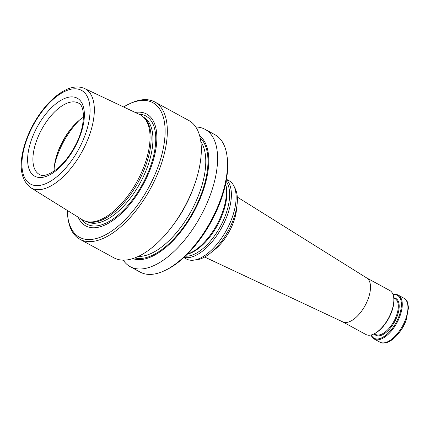 <?xml version="1.0" encoding="UTF-8"?>
<svg xmlns="http://www.w3.org/2000/svg" width="430" height="430" viewBox="0 0 430 430"><rect width="100%" height="100%" fill="white"/><g stroke="black" fill="none" stroke-linecap="round" stroke-linejoin="round"><path stroke-width="0.64" d="M123.249 260.155A78.206 37.679 -61.4 0 0 130.231 266.691L140.153 272.099A78.206 37.679 -61.4 0 0 164.507 270.696L165.969 270.008A76.642 36.926 -61.4 0 0 227.217 157.557L227.002 155.956A78.206 37.679 -61.4 0 0 214.973 134.735L205.051 129.328A78.206 37.679 -61.4 0 0 195.774 127.006M87.15 221.676L88.736 221.993A59.453 28.643 -61.4 0 0 138.309 182.035A59.453 28.643 -61.4 0 0 144.991 118.712L143.867 117.557A59.937 28.874 118.6 0 1 146.114 160.385A59.937 28.874 118.6 0 1 87.15 221.676A59.937 28.874 118.6 0 1 82.42 219.816L30.627 187.647A56.459 27.197 -61.4 0 0 82.162 151.451A56.459 27.197 -61.4 0 0 84.619 88.521C78.486 85.887 71.633 86.634 64.043 90.768C57.652 94.256 51.439 99.545 45.408 106.635C36.158 117.712 29.305 130.161 24.854 143.975C18.468 164.975 20.387 179.53 30.627 187.647M84.619 88.521L139.734 114.59A59.937 28.874 118.6 0 1 143.867 117.557M130.231 266.691A78.206 37.679 -61.4 0 0 200.729 216.032A78.206 37.679 -61.4 0 0 205.051 129.328M132.822 258.607A70.069 33.755 -61.4 0 0 193.667 212.189A70.069 33.755 -61.4 0 0 199.665 135.891M164.507 270.696A78.206 37.679 -61.4 0 0 227.002 155.956M67.252 210.394A76.642 36.926 -61.4 0 0 67.725 216.494L67.94 218.096A78.206 37.679 -61.4 0 0 79.969 239.316L113.966 257.833A78.206 37.679 -61.4 0 0 171.457 227.293L172.984 225.293A70.069 33.755 -61.4 0 0 193.462 187.7L194.312 185.335A78.206 37.679 -61.4 0 0 188.786 120.47L154.789 101.953A78.206 37.679 -61.4 0 0 130.44 103.356L128.973 104.044A76.642 36.926 -61.4 0 0 123.598 106.957M78.19 217.188A63.688 30.68 -61.4 0 0 143.12 184.653A63.688 30.68 -61.4 0 0 135.235 112.461M67.725 216.494A76.642 36.926 -61.4 0 0 116.498 227.545A76.642 36.926 -61.4 0 0 164.712 139.024A76.642 36.926 -61.4 0 0 128.973 104.044M79.969 239.316A78.206 37.679 -61.4 0 0 150.468 188.657A78.206 37.679 -61.4 0 0 154.789 101.953M171.457 227.293A78.206 37.679 -61.4 0 0 194.312 185.335M83.484 117.202A40.667 19.592 -61.4 0 0 69.633 130.483A40.667 19.592 -61.4 0 0 57.749 152.301A40.667 19.592 -61.4 0 0 56.776 155.198A40.667 19.592 -61.4 0 0 54.105 171.135M399.228 332.589L400.255 331.245A18.77 9.041 -61.4 0 0 405.743 321.172L406.318 319.581A24.247 11.68 118.6 0 1 399.228 332.589C395.299 337.69 391.225 340.99 387.005 342.479C383.501 343.333 381.163 343.231 379.991 342.173L374.32 339.087A25.026 12.056 118.6 0 1 371.095 334.975M393.058 294.647A25.026 12.056 118.6 0 1 398.261 295.13A25.026 12.056 118.6 0 1 400.631 314.104A25.026 12.056 118.6 0 1 374.32 339.087M393.111 294.808A24.402 11.755 118.6 0 1 399.787 313.916A24.402 11.755 118.6 0 1 385.092 335.798A24.402 11.755 118.6 0 1 371.257 334.938M342.694 321.86L365.892 334.497A25.026 12.056 -61.4 0 0 373.686 334.046L374.272 333.771A24.402 11.755 -61.4 0 0 393.772 297.969L393.687 297.329A25.026 12.056 -61.4 0 0 389.833 290.54L366.634 277.904M373.686 334.046A25.026 12.056 -61.4 0 0 393.687 297.329M204.642 257.038L342.85 321.93A25.026 12.056 -61.4 0 0 365.102 305.563A25.026 12.056 -61.4 0 0 366.785 277.995L237.296 197.08M233.866 185.943L235.21 188.63A42.774 20.608 118.6 0 1 234.57 215.984A42.774 20.608 118.6 0 1 196.408 259.865L193.425 260.193A44.58 21.479 -61.4 0 0 226.519 230.082A44.58 21.479 -61.4 0 0 233.866 185.943A44.58 21.479 -61.4 0 0 228.98 180.659L226.47 179.294M183.82 257.586L186.335 258.957A44.58 21.479 -61.4 0 0 193.425 260.193M184.088 257.344A44.58 21.479 -61.4 0 0 221.773 227.497A44.58 21.479 -61.4 0 0 226.411 179.649M187.475 254.082A44.58 21.479 -61.4 0 0 216.817 224.799A44.58 21.479 -61.4 0 0 225.508 184.26M30.541 142.529A44.424 21.403 -61.4 0 0 57.867 169.151A44.424 21.403 -61.4 0 0 79.566 99.91A44.424 21.403 -61.4 0 0 30.541 142.529M25.434 143.599A53.336 25.692 -61.4 0 0 58.243 175.564A53.336 25.692 -61.4 0 0 84.296 92.428A53.336 25.692 -61.4 0 0 25.434 143.599M79.281 120.276A50.052 24.112 -61.4 0 0 56.26 158.971A50.052 24.112 -61.4 0 0 54.406 165.937M178.971 216.79A67.257 32.401 -61.4 0 0 189.56 197.349M138.299 256.441A67.257 32.401 -61.4 0 0 191.275 210.883A67.257 32.401 -61.4 0 0 200.815 141.669M134.778 257.93A68.821 33.158 -61.4 0 0 193.14 211.899A68.821 33.158 -61.4 0 0 200.154 137.901M86.543 221.541A59.453 28.643 -61.4 0 0 140.126 183.024A59.453 28.643 -61.4 0 0 143.421 117.121M81.635 219.327A61.592 29.67 -61.4 0 0 142.459 184.293A61.592 29.67 -61.4 0 0 138.901 114.192M35.577 143.652A40.667 19.592 -61.4 0 0 39.426 174.483C43.188 176.848 49.267 174.833 57.663 168.431C64.167 162.884 69.891 155.531 74.825 146.372C85.882 126.829 85.258 105.103 78.33 103.055A40.667 19.592 -61.4 0 0 35.577 143.652M70.407 129.484A49.273 23.736 -61.4 0 0 57.33 153.488M406.898 317.856A24.247 11.68 118.6 0 1 406.318 319.581L408.5 307.665L407.64 302.801C407.748 301.935 406.511 300.409 403.937 298.221A25.026 12.056 118.6 0 1 406.302 317.195A25.026 12.056 118.6 0 1 379.991 342.173M393.751 297.834A20.962 10.1 118.6 0 1 397.82 314.33A20.962 10.1 118.6 0 1 386.178 332.358A20.962 10.1 118.6 0 1 374.148 333.831M393.778 298.033L395.052 298.726A20.334 9.799 118.6 0 1 396.976 314.142A20.334 9.799 118.6 0 1 375.6 334.438L374.326 333.744M236.672 207.384A34.55 16.646 118.6 0 1 234.425 219.456A34.55 16.646 118.6 0 1 212.957 250.921M185.357 256.156A43.581 20.995 -61.4 0 0 220.257 226.669A43.581 20.995 -61.4 0 0 226.099 181.358M187.351 254.211A43.581 20.995 -61.4 0 0 217.494 225.164A43.581 20.995 -61.4 0 0 225.546 184.088M403.937 298.221L398.261 295.13"/></g></svg>
